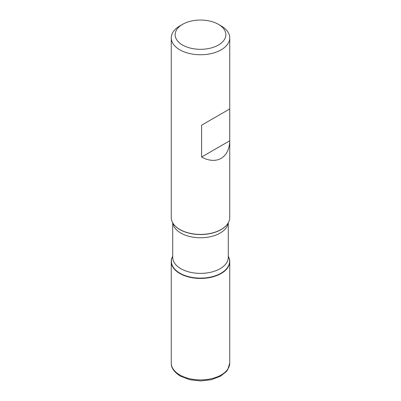 <?xml version="1.0" encoding="UTF-8"?>
<svg xmlns="http://www.w3.org/2000/svg" width="401" height="401" viewBox="0 0 401 401"><rect width="100%" height="100%" fill="white"/><g stroke="black" fill="none" stroke-linecap="round" stroke-linejoin="round"><path stroke-width="0.6" d="M171.252 37.869L171.252 217.527A29.248 16.887 0 0 0 173.803 224.42A29.248 16.887 0 0 0 179.818 229.467A29.248 16.887 0 0 0 227.197 224.42A29.248 16.887 0 0 0 229.748 217.527L229.748 37.869A29.248 16.887 180 0 1 211.693 53.468A29.248 16.887 180 0 1 179.818 49.809A29.248 16.887 180 0 1 171.252 37.869A29.248 16.887 180 0 1 179.818 25.93L182.575 24.336A25.348 14.636 0 0 0 182.575 45.032A25.348 14.636 0 0 0 218.425 45.032A25.348 14.636 0 0 0 218.425 24.336A25.348 14.636 0 0 0 182.575 24.336M221.182 25.93L218.425 24.336L221.182 25.93A29.248 16.887 180 0 1 229.748 37.869M229.728 108.952L201.608 125.187L201.608 157.027C216.435 165.257 229.437 157.748 229.728 140.791L229.728 108.952L201.608 125.187M228.284 256.274A29.248 16.887 180 0 1 200.5 278.429A29.248 16.887 180 0 1 172.716 256.274A29.248 16.887 0 0 0 171.252 261.542A29.248 16.887 0 0 0 179.818 273.482A29.248 16.887 0 0 0 211.693 277.146A29.248 16.887 0 0 0 229.748 261.542A29.248 16.887 0 0 0 228.284 256.274M229.728 140.791L201.608 157.027M221.182 273.482L221.182 273.136M173.874 224.51A29.093 16.797 0 0 0 173.944 224.6A29.093 16.797 0 0 0 179.929 229.623A29.093 16.797 0 0 0 227.056 224.6A29.093 16.797 0 0 0 227.126 224.51M228.284 256.349A29.093 16.797 180 0 1 215.532 275.703A29.093 16.797 180 0 1 179.929 273.201A29.093 16.797 180 0 1 172.716 256.349M172.716 222.796L172.716 257.342A27.784 16.04 0 0 0 180.851 268.685A27.784 16.04 0 0 0 211.132 272.164A27.784 16.04 0 0 0 228.284 257.342L228.284 222.796M228.204 222.936A27.784 16.04 180 0 1 210.159 236.765A27.784 16.04 180 0 1 180.851 233.071A27.784 16.04 180 0 1 172.796 222.936M229.748 363.035L227.708 369.702L226.189 371.707L220.445 376.223L211.292 379.712L200.655 380.95L189.708 379.712L180.325 376.088C174.074 372.068 171.047 367.717 171.252 363.035A29.248 16.887 0 0 0 179.818 374.975A29.248 16.887 0 0 0 211.693 378.634A29.248 16.887 0 0 0 229.748 363.035L229.748 261.542M171.252 363.035L171.252 261.542"/></g></svg>

